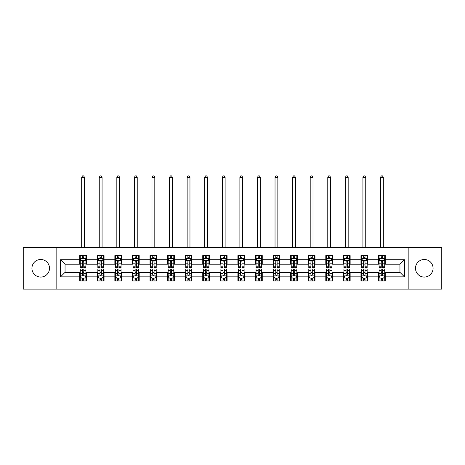 <?xml version="1.0" encoding="UTF-8"?>
<svg xmlns="http://www.w3.org/2000/svg" width="465" height="465" viewBox="0 0 465 465"><rect width="100%" height="100%" fill="white"/><g stroke="black" fill="none" stroke-linecap="round" stroke-linejoin="round"><path stroke-width="0.7" d="M424.283 259.487A8.789 8.789 0 0 0 415.495 268.276A8.789 8.789 0 0 0 424.283 277.064A8.789 8.789 0 0 0 433.072 268.276A8.789 8.789 0 0 0 424.283 259.487M40.717 259.487A8.789 8.789 0 0 0 31.928 268.276A8.789 8.789 0 0 0 40.717 277.064A8.789 8.789 0 0 0 49.505 268.276A8.789 8.789 0 0 0 40.717 259.487M408.171 289.125L441.75 289.125L441.75 247.432L408.171 247.432L408.171 289.125L56.829 289.125L56.829 247.432L23.25 247.432L23.25 289.125L56.829 289.125M408.171 247.432L56.829 247.432M385.299 259.714L385.299 255.599L378.533 255.599L378.533 259.714L367.716 259.714L367.716 255.599L360.956 255.599L360.956 259.714L350.139 259.714L350.139 255.599L343.379 255.599L343.379 259.714L332.562 259.714L332.562 255.599L325.802 255.599L325.802 259.714L314.985 259.714L314.985 255.599L308.219 255.599L308.219 259.714L297.402 259.714L297.402 255.599L290.642 255.599L290.642 259.714L279.825 259.714L279.825 255.599L273.065 255.599L273.065 259.714L262.248 259.714L262.248 255.599L255.488 255.599L255.488 259.714L244.671 259.714L244.671 255.599L237.911 255.599L237.911 259.714L227.089 259.714L227.089 255.599L220.329 255.599L220.329 259.714L209.512 259.714L209.512 255.599L202.752 255.599L202.752 259.714L191.935 259.714L191.935 255.599L185.175 255.599L185.175 259.714L174.358 259.714L174.358 255.599L167.598 255.599L167.598 259.714L156.781 259.714L156.781 255.599L150.015 255.599L150.015 259.714L139.198 259.714L139.198 255.599L132.438 255.599L132.438 259.714L121.621 259.714L121.621 255.599L114.861 255.599L114.861 259.714L104.044 259.714L104.044 255.599L97.284 255.599L97.284 259.714L86.467 259.714L86.467 255.599L79.701 255.599L79.701 259.714L60.549 259.714L60.549 276.838L65.053 272.333L79.701 272.333L79.701 280.953L86.467 280.953L86.467 272.333L97.284 272.333L97.284 280.953L104.044 280.953L104.044 272.333L114.861 272.333L114.861 280.953L121.621 280.953L121.621 272.333L132.438 272.333L132.438 280.953L139.198 280.953L139.198 272.333L150.015 272.333L150.015 280.953L156.781 280.953L156.781 272.333L167.598 272.333L167.598 280.953L174.358 280.953L174.358 272.333L185.175 272.333L185.175 280.953L191.935 280.953L191.935 272.333L202.752 272.333L202.752 280.953L209.512 280.953L209.512 272.333L220.329 272.333L220.329 280.953L227.089 280.953L227.089 272.333L237.911 272.333L237.911 280.953L244.671 280.953L244.671 272.333L255.488 272.333L255.488 280.953L262.248 280.953L262.248 272.333L273.065 272.333L273.065 280.953L279.825 280.953L279.825 272.333L290.642 272.333L290.642 280.953L297.402 280.953L297.402 272.333L308.219 272.333L308.219 280.953L314.985 280.953L314.985 272.333L325.802 272.333L325.802 280.953L332.562 280.953L332.562 272.333L343.379 272.333L343.379 280.953L350.139 280.953L350.139 272.333L360.956 272.333L360.956 280.953L367.716 280.953L367.716 272.333L378.533 272.333L378.533 280.953L385.299 280.953L385.299 272.333L399.947 272.333L399.947 264.219L385.299 264.219L385.299 259.714L404.451 259.714L404.451 276.838L385.299 276.838M378.533 276.838L367.716 276.838M360.956 276.838L350.139 276.838M343.379 276.838L332.562 276.838M325.802 276.838L314.985 276.838M308.219 276.838L297.402 276.838M290.642 276.838L279.825 276.838M273.065 276.838L262.248 276.838M255.488 276.838L244.671 276.838M237.911 276.838L227.089 276.838M220.329 276.838L209.512 276.838M202.752 276.838L191.935 276.838M185.175 276.838L174.358 276.838M167.598 276.838L156.781 276.838M150.015 276.838L139.198 276.838M132.438 276.838L121.621 276.838M114.861 276.838L104.044 276.838M97.284 276.838L86.467 276.838M79.701 276.838L60.549 276.838M378.533 259.714L378.533 264.219L367.716 264.219L367.716 259.714M360.956 259.714L360.956 264.219L350.139 264.219L350.139 259.714M343.379 259.714L343.379 264.219L332.562 264.219L332.562 259.714M325.802 259.714L325.802 264.219L314.985 264.219L314.985 259.714M308.219 259.714L308.219 264.219L297.402 264.219L297.402 259.714M290.642 259.714L290.642 264.219L279.825 264.219L279.825 259.714M273.065 259.714L273.065 264.219L262.248 264.219L262.248 259.714M255.488 259.714L255.488 264.219L244.671 264.219L244.671 259.714M237.911 259.714L237.911 264.219L227.089 264.219L227.089 259.714M220.329 259.714L220.329 264.219L209.512 264.219L209.512 259.714M202.752 259.714L202.752 264.219L191.935 264.219L191.935 259.714M185.175 259.714L185.175 264.219L174.358 264.219L174.358 259.714M167.598 259.714L167.598 264.219L156.781 264.219L156.781 259.714M150.015 259.714L150.015 264.219L139.198 264.219L139.198 259.714M132.438 259.714L132.438 264.219L121.621 264.219L121.621 259.714M114.861 259.714L114.861 264.219L104.044 264.219L104.044 259.714M97.284 259.714L97.284 264.219L86.467 264.219L86.467 259.714M79.701 259.714L79.701 264.219L65.053 264.219L60.549 259.714M65.053 264.219L65.053 272.333M404.451 276.838L399.947 272.333M399.947 264.219L404.451 259.714M79.701 258.418L80.265 258.418M82.41 258.418L83.758 258.418M85.903 258.418L86.467 258.418M79.701 264.108L80.265 264.108M82.41 264.108L83.758 264.108M85.903 264.108L86.467 264.108M79.701 272.444L80.265 272.444M82.41 272.444L83.758 272.444M85.903 272.444L86.467 272.444M79.701 278.134L80.265 278.134M82.41 278.134L83.758 278.134M85.903 278.134L86.467 278.134M97.284 272.444L97.848 272.444M99.987 272.444L101.341 272.444M103.48 272.444L104.044 272.444M97.284 278.134L97.848 278.134M99.987 278.134L101.341 278.134M103.48 278.134L104.044 278.134M97.284 258.418L97.848 258.418M99.987 258.418L101.341 258.418M103.48 258.418L104.044 258.418M97.284 264.108L97.848 264.108M99.987 264.108L101.341 264.108M103.48 264.108L104.044 264.108M114.861 272.444L115.425 272.444M117.564 272.444L118.918 272.444M121.057 272.444L121.621 272.444M114.861 278.134L115.425 278.134M117.564 278.134L118.918 278.134M121.057 278.134L121.621 278.134M114.861 258.418L115.425 258.418M117.564 258.418L118.918 258.418M121.057 258.418L121.621 258.418M114.861 264.108L115.425 264.108M117.564 264.108L118.918 264.108M121.057 264.108L121.621 264.108M132.438 272.444L133.002 272.444M135.141 272.444L136.495 272.444M138.634 272.444L139.198 272.444M132.438 278.134L133.002 278.134M135.141 278.134L136.495 278.134M138.634 278.134L139.198 278.134M132.438 258.418L133.002 258.418M135.141 258.418L136.495 258.418M138.634 258.418L139.198 258.418M132.438 264.108L133.002 264.108M135.141 264.108L136.495 264.108M138.634 264.108L139.198 264.108M150.015 272.444L150.579 272.444M152.723 272.444L154.072 272.444M156.217 272.444L156.781 272.444M150.015 278.134L150.579 278.134M152.723 278.134L154.072 278.134M156.217 278.134L156.781 278.134M150.015 258.418L150.579 258.418M152.723 258.418L154.072 258.418M156.217 258.418L156.781 258.418M150.015 264.108L150.579 264.108M152.723 264.108L154.072 264.108M156.217 264.108L156.781 264.108M167.598 272.444L168.161 272.444M170.3 272.444L171.655 272.444M173.794 272.444L174.358 272.444M167.598 278.134L168.161 278.134M170.3 278.134L171.655 278.134M173.794 278.134L174.358 278.134M167.598 258.418L168.161 258.418M170.3 258.418L171.655 258.418M173.794 258.418L174.358 258.418M167.598 264.108L168.161 264.108M170.3 264.108L171.655 264.108M173.794 264.108L174.358 264.108M185.175 272.444L185.738 272.444M187.877 272.444L189.232 272.444M191.371 272.444L191.935 272.444M185.175 278.134L185.738 278.134M187.877 278.134L189.232 278.134M191.371 278.134L191.935 278.134M185.175 258.418L185.738 258.418M187.877 258.418L189.232 258.418M191.371 258.418L191.935 258.418M185.175 264.108L185.738 264.108M187.877 264.108L189.232 264.108M191.371 264.108L191.935 264.108M202.752 272.444L203.315 272.444M205.454 272.444L206.809 272.444M208.948 272.444L209.512 272.444M202.752 278.134L203.315 278.134M205.454 278.134L206.809 278.134M208.948 278.134L209.512 278.134M202.752 258.418L203.315 258.418M205.454 258.418L206.809 258.418M208.948 258.418L209.512 258.418M202.752 264.108L203.315 264.108M205.454 264.108L206.809 264.108M208.948 264.108L209.512 264.108M220.329 272.444L220.892 272.444M223.037 272.444L224.386 272.444M226.531 272.444L227.089 272.444M220.329 278.134L220.892 278.134M223.037 278.134L224.386 278.134M226.531 278.134L227.089 278.134M220.329 258.418L220.892 258.418M223.037 258.418L224.386 258.418M226.531 258.418L227.089 258.418M220.329 264.108L220.892 264.108M223.037 264.108L224.386 264.108M226.531 264.108L227.089 264.108M237.911 272.444L238.469 272.444M240.614 272.444L241.963 272.444M244.108 272.444L244.671 272.444M237.911 278.134L238.469 278.134M240.614 278.134L241.963 278.134M244.108 278.134L244.671 278.134M237.911 258.418L238.469 258.418M240.614 258.418L241.963 258.418M244.108 258.418L244.671 258.418M237.911 264.108L238.469 264.108M240.614 264.108L241.963 264.108M244.108 264.108L244.671 264.108M255.488 272.444L256.052 272.444M258.191 272.444L259.546 272.444M261.685 272.444L262.248 272.444M255.488 278.134L256.052 278.134M258.191 278.134L259.546 278.134M261.685 278.134L262.248 278.134M255.488 258.418L256.052 258.418M258.191 258.418L259.546 258.418M261.685 258.418L262.248 258.418M255.488 264.108L256.052 264.108M258.191 264.108L259.546 264.108M261.685 264.108L262.248 264.108M273.065 272.444L273.629 272.444M275.768 272.444L277.123 272.444M279.262 272.444L279.825 272.444M273.065 278.134L273.629 278.134M275.768 278.134L277.123 278.134M279.262 278.134L279.825 278.134M273.065 258.418L273.629 258.418M275.768 258.418L277.123 258.418M279.262 258.418L279.825 258.418M273.065 264.108L273.629 264.108M275.768 264.108L277.123 264.108M279.262 264.108L279.825 264.108M290.642 272.444L291.206 272.444M293.345 272.444L294.7 272.444M296.839 272.444L297.402 272.444M290.642 278.134L291.206 278.134M293.345 278.134L294.7 278.134M296.839 278.134L297.402 278.134M290.642 258.418L291.206 258.418M293.345 258.418L294.7 258.418M296.839 258.418L297.402 258.418M290.642 264.108L291.206 264.108M293.345 264.108L294.7 264.108M296.839 264.108L297.402 264.108M308.219 272.444L308.783 272.444M310.928 272.444L312.277 272.444M314.421 272.444L314.985 272.444M308.219 278.134L308.783 278.134M310.928 278.134L312.277 278.134M314.421 278.134L314.985 278.134M308.219 258.418L308.783 258.418M310.928 258.418L312.277 258.418M314.421 258.418L314.985 258.418M308.219 264.108L308.783 264.108M310.928 264.108L312.277 264.108M314.421 264.108L314.985 264.108M325.802 272.444L326.366 272.444M328.505 272.444L329.859 272.444M331.998 272.444L332.562 272.444M325.802 278.134L326.366 278.134M328.505 278.134L329.859 278.134M331.998 278.134L332.562 278.134M325.802 258.418L326.366 258.418M328.505 258.418L329.859 258.418M331.998 258.418L332.562 258.418M325.802 264.108L326.366 264.108M328.505 264.108L329.859 264.108M331.998 264.108L332.562 264.108M343.379 272.444L343.943 272.444M346.082 272.444L347.436 272.444M349.575 272.444L350.139 272.444M343.379 278.134L343.943 278.134M346.082 278.134L347.436 278.134M349.575 278.134L350.139 278.134M343.379 258.418L343.943 258.418M346.082 258.418L347.436 258.418M349.575 258.418L350.139 258.418M343.379 264.108L343.943 264.108M346.082 264.108L347.436 264.108M349.575 264.108L350.139 264.108M360.956 272.444L361.52 272.444M363.659 272.444L365.013 272.444M367.152 272.444L367.716 272.444M360.956 278.134L361.52 278.134M363.659 278.134L365.013 278.134M367.152 278.134L367.716 278.134M360.956 258.418L361.52 258.418M363.659 258.418L365.013 258.418M367.152 258.418L367.716 258.418M360.956 264.108L361.52 264.108M363.659 264.108L365.013 264.108M367.152 264.108L367.716 264.108M378.533 272.444L379.097 272.444M381.242 272.444L382.59 272.444M384.735 272.444L385.299 272.444M378.533 278.134L379.097 278.134M381.242 278.134L382.59 278.134M384.735 278.134L385.299 278.134M378.533 258.418L379.097 258.418M381.242 258.418L382.59 258.418M384.735 258.418L385.299 258.418M378.533 264.108L379.097 264.108M381.242 264.108L382.59 264.108M384.735 264.108L385.299 264.108M83.758 257.064L82.41 257.064M85.903 266.189L83.758 266.189L83.758 267.602L85.903 267.602L85.903 260.726L84.775 258.47L81.392 258.47L80.265 260.726L80.265 267.602L82.41 267.602L82.41 266.189L80.265 266.189M80.265 260.726L80.265 255.599M85.903 260.726L85.903 255.599M82.41 258.47L82.41 255.599M83.758 255.599L83.758 258.47M83.758 266.189L83.758 261.574C83.311 260.702 82.857 260.702 82.41 261.574L82.41 266.189M84.491 247.432L84.491 177.345L81.677 177.345L81.677 247.432M81.677 177.345L82.52 175.875L83.648 175.875L84.491 177.345M82.41 279.488L83.758 279.488M80.265 270.363L82.41 270.363L82.41 268.95L80.265 268.95L80.265 275.826L81.392 278.082L84.775 278.082L85.903 275.826L85.903 268.95L83.758 268.95L83.758 270.363L85.903 270.363M85.903 275.826L85.903 280.953M80.265 275.826L80.265 280.953M83.758 278.082L83.758 280.953M82.41 280.953L82.41 278.082M82.41 270.363L82.41 274.984C82.857 275.85 83.311 275.85 83.758 274.984L83.758 270.363M101.341 257.064L99.987 257.064M103.48 266.189L101.341 266.189L101.341 267.602L103.48 267.602L103.48 260.726L102.352 258.47L98.969 258.47L97.848 260.726L97.848 267.602L99.987 267.602L99.987 266.189L97.848 266.189M97.848 260.726L97.848 255.599M103.48 260.726L103.48 255.599M99.987 258.47L99.987 255.599M101.341 255.599L101.341 258.47M101.341 266.189L101.341 261.574C100.888 260.702 100.44 260.702 99.987 261.574L99.987 266.189M102.073 247.432L102.073 177.345L99.254 177.345L99.254 247.432M99.254 177.345L100.097 175.875L101.225 175.875L102.073 177.345M118.918 257.064L117.564 257.064M121.057 266.189L118.918 266.189L118.918 267.602L121.057 267.602L121.057 260.726L119.929 258.47L116.552 258.47L115.425 260.726L115.425 267.602L117.564 267.602L117.564 266.189L115.425 266.189M115.425 260.726L115.425 255.599M121.057 260.726L121.057 255.599M117.564 258.47L117.564 255.599M118.918 255.599L118.918 258.47M118.918 266.189L118.918 261.574C118.465 260.702 118.017 260.702 117.564 261.574L117.564 266.189M119.65 247.432L119.65 177.345L116.831 177.345L116.831 247.432M116.831 177.345L117.68 175.875L118.802 175.875L119.65 177.345M99.987 279.488L101.341 279.488M97.848 270.363L99.987 270.363L99.987 268.95L97.848 268.95L97.848 275.826L98.969 278.082L102.352 278.082L103.48 275.826L103.48 268.95L101.341 268.95L101.341 270.363L103.48 270.363M103.48 275.826L103.48 280.953M97.848 275.826L97.848 280.953M101.341 278.082L101.341 280.953M99.987 280.953L99.987 278.082M99.987 270.363L99.987 274.984C100.434 275.85 100.888 275.85 101.341 274.984L101.341 270.363M117.564 279.488L118.918 279.488M115.425 270.363L117.564 270.363L117.564 268.95L115.425 268.95L115.425 275.826L116.552 278.082L119.929 278.082L121.057 275.826L121.057 268.95L118.918 268.95L118.918 270.363L121.057 270.363M121.057 275.826L121.057 280.953M115.425 275.826L115.425 280.953M118.918 278.082L118.918 280.953M117.564 280.953L117.564 278.082M117.564 270.363L117.564 274.984C118.017 275.85 118.465 275.85 118.918 274.984L118.918 270.363M136.495 257.064L135.141 257.064M138.634 266.189L136.495 266.189L136.495 267.602L138.634 267.602L138.634 260.726L137.512 258.47L134.129 258.47L133.002 260.726L133.002 267.602L135.141 267.602L135.141 266.189L133.002 266.189M133.002 260.726L133.002 255.599M138.634 260.726L138.634 255.599M135.141 258.47L135.141 255.599M136.495 255.599L136.495 258.47M136.495 266.189L136.495 261.574C136.047 260.702 135.594 260.702 135.141 261.574L135.141 266.189M137.227 247.432L137.227 177.345L134.408 177.345L134.408 247.432M134.408 177.345L135.257 175.875L136.385 175.875L137.227 177.345M154.072 257.064L152.723 257.064M156.217 266.189L154.072 266.189L154.072 267.602L156.217 267.602L156.217 260.726L155.089 258.47L151.706 258.47L150.579 260.726L150.579 267.602L152.723 267.602L152.723 266.189L150.579 266.189M150.579 260.726L150.579 255.599M156.217 260.726L156.217 255.599M152.723 258.47L152.723 255.599M154.072 255.599L154.072 258.47M154.072 266.189L154.072 261.574C153.624 260.702 153.171 260.702 152.723 261.574L152.723 266.189M154.804 247.432L154.804 177.345L151.991 177.345L151.991 247.432M151.991 177.345L152.834 175.875L153.962 175.875L154.804 177.345M171.655 257.064L170.3 257.064M173.794 266.189L171.655 266.189L171.655 267.602L173.794 267.602L173.794 260.726L172.666 258.47L169.283 258.47L168.161 260.726L168.161 267.602L170.3 267.602L170.3 266.189L168.161 266.189M168.161 260.726L168.161 255.599M173.794 260.726L173.794 255.599M170.3 258.47L170.3 255.599M171.655 255.599L171.655 258.47M171.655 266.189L171.655 261.574C171.201 260.702 170.754 260.702 170.3 261.574L170.3 266.189M172.387 247.432L172.387 177.345L169.568 177.345L169.568 247.432M169.568 177.345L170.411 175.875L171.539 175.875L172.387 177.345M135.141 279.488L136.495 279.488M133.002 270.363L135.141 270.363L135.141 268.95L133.002 268.95L133.002 275.826L134.129 278.082L137.512 278.082L138.634 275.826L138.634 268.95L136.495 268.95L136.495 270.363L138.634 270.363M138.634 275.826L138.634 280.953M133.002 275.826L133.002 280.953M136.495 278.082L136.495 280.953M135.141 280.953L135.141 278.082M135.141 270.363L135.141 274.984C135.594 275.85 136.042 275.85 136.495 274.984L136.495 270.363M152.723 279.488L154.072 279.488M150.579 270.363L152.723 270.363L152.723 268.95L150.579 268.95L150.579 275.826L151.706 278.082L155.089 278.082L156.217 275.826L156.217 268.95L154.072 268.95L154.072 270.363L156.217 270.363M156.217 275.826L156.217 280.953M150.579 275.826L150.579 280.953M154.072 278.082L154.072 280.953M152.723 280.953L152.723 278.082M152.723 270.363L152.723 274.984C153.171 275.85 153.624 275.85 154.072 274.984L154.072 270.363M170.3 279.488L171.655 279.488M168.161 270.363L170.3 270.363L170.3 268.95L168.161 268.95L168.161 275.826L169.283 278.082L172.666 278.082L173.794 275.826L173.794 268.95L171.655 268.95L171.655 270.363L173.794 270.363M173.794 275.826L173.794 280.953M168.161 275.826L168.161 280.953M171.655 278.082L171.655 280.953M170.3 280.953L170.3 278.082M170.3 270.363L170.3 274.984C170.748 275.85 171.201 275.85 171.655 274.984L171.655 270.363M187.877 279.488L189.232 279.488M185.738 270.363L187.877 270.363L187.877 268.95L185.738 268.95L185.738 275.826L186.866 278.082L190.243 278.082L191.371 275.826L191.371 268.95L189.232 268.95L189.232 270.363L191.371 270.363M191.371 275.826L191.371 280.953M185.738 275.826L185.738 280.953M189.232 278.082L189.232 280.953M187.877 280.953L187.877 278.082M187.877 270.363L187.877 274.984C188.331 275.85 188.778 275.85 189.232 274.984L189.232 270.363M205.454 279.488L206.809 279.488M203.315 270.363L205.454 270.363L205.454 268.95L203.315 268.95L203.315 275.826L204.443 278.082L207.82 278.082L208.948 275.826L208.948 268.95L206.809 268.95L206.809 270.363L208.948 270.363M208.948 275.826L208.948 280.953M203.315 275.826L203.315 280.953M206.809 278.082L206.809 280.953M205.454 280.953L205.454 278.082M205.454 270.363L205.454 274.984C205.908 275.85 206.355 275.85 206.809 274.984L206.809 270.363M223.037 279.488L224.386 279.488M220.892 270.363L223.037 270.363L223.037 268.95L220.892 268.95L220.892 275.826L222.02 278.082L225.403 278.082L226.531 275.826L226.531 268.95L224.386 268.95L224.386 270.363L226.531 270.363M226.531 275.826L226.531 280.953M220.892 275.826L220.892 280.953M224.386 278.082L224.386 280.953M223.037 280.953L223.037 278.082M223.037 270.363L223.037 274.984C223.485 275.85 223.938 275.85 224.386 274.984L224.386 270.363M240.614 279.488L241.963 279.488M238.469 270.363L240.614 270.363L240.614 268.95L238.469 268.95L238.469 275.826L239.597 278.082L242.98 278.082L244.108 275.826L244.108 268.95L241.963 268.95L241.963 270.363L244.108 270.363M244.108 275.826L244.108 280.953M238.469 275.826L238.469 280.953M241.963 278.082L241.963 280.953M240.614 280.953L240.614 278.082M240.614 270.363L240.614 274.984C241.062 275.85 241.515 275.85 241.963 274.984L241.963 270.363M258.191 279.488L259.546 279.488M256.052 270.363L258.191 270.363L258.191 268.95L256.052 268.95L256.052 275.826L257.18 278.082L260.557 278.082L261.685 275.826L261.685 268.95L259.546 268.95L259.546 270.363L261.685 270.363M261.685 275.826L261.685 280.953M256.052 275.826L256.052 280.953M259.546 278.082L259.546 280.953M258.191 280.953L258.191 278.082M258.191 270.363L258.191 274.984C258.639 275.85 259.092 275.85 259.546 274.984L259.546 270.363M275.768 279.488L277.123 279.488M273.629 270.363L275.768 270.363L275.768 268.95L273.629 268.95L273.629 275.826L274.757 278.082L278.134 278.082L279.262 275.826L279.262 268.95L277.123 268.95L277.123 270.363L279.262 270.363M279.262 275.826L279.262 280.953M273.629 275.826L273.629 280.953M277.123 278.082L277.123 280.953M275.768 280.953L275.768 278.082M275.768 270.363L275.768 274.984C276.222 275.85 276.669 275.85 277.123 274.984L277.123 270.363M293.345 279.488L294.7 279.488M291.206 270.363L293.345 270.363L293.345 268.95L291.206 268.95L291.206 275.826L292.334 278.082L295.717 278.082L296.839 275.826L296.839 268.95L294.7 268.95L294.7 270.363L296.839 270.363M296.839 275.826L296.839 280.953M291.206 275.826L291.206 280.953M294.7 278.082L294.7 280.953M293.345 280.953L293.345 278.082M293.345 270.363L293.345 274.984C293.799 275.85 294.246 275.85 294.7 274.984L294.7 270.363M310.928 279.488L312.277 279.488M308.783 270.363L310.928 270.363L310.928 268.95L308.783 268.95L308.783 275.826L309.911 278.082L313.294 278.082L314.421 275.826L314.421 268.95L312.277 268.95L312.277 270.363L314.421 270.363M314.421 275.826L314.421 280.953M308.783 275.826L308.783 280.953M312.277 278.082L312.277 280.953M310.928 280.953L310.928 278.082M310.928 270.363L310.928 274.984C311.376 275.85 311.829 275.85 312.277 274.984L312.277 270.363M328.505 279.488L329.859 279.488M326.366 270.363L328.505 270.363L328.505 268.95L326.366 268.95L326.366 275.826L327.488 278.082L330.871 278.082L331.998 275.826L331.998 268.95L329.859 268.95L329.859 270.363L331.998 270.363M331.998 275.826L331.998 280.953M326.366 275.826L326.366 280.953M329.859 278.082L329.859 280.953M328.505 280.953L328.505 278.082M328.505 270.363L328.505 274.984C328.953 275.85 329.406 275.85 329.859 274.984L329.859 270.363M346.082 279.488L347.436 279.488M343.943 270.363L346.082 270.363L346.082 268.95L343.943 268.95L343.943 275.826L345.071 278.082L348.448 278.082L349.575 275.826L349.575 268.95L347.436 268.95L347.436 270.363L349.575 270.363M349.575 275.826L349.575 280.953M343.943 275.826L343.943 280.953M347.436 278.082L347.436 280.953M346.082 280.953L346.082 278.082M346.082 270.363L346.082 274.984C346.535 275.85 346.983 275.85 347.436 274.984L347.436 270.363M363.659 279.488L365.013 279.488M361.52 270.363L363.659 270.363L363.659 268.95L361.52 268.95L361.52 275.826L362.648 278.082L366.031 278.082L367.152 275.826L367.152 268.95L365.013 268.95L365.013 270.363L367.152 270.363M367.152 275.826L367.152 280.953M361.52 275.826L361.52 280.953M365.013 278.082L365.013 280.953M363.659 280.953L363.659 278.082M363.659 270.363L363.659 274.984C364.112 275.85 364.56 275.85 365.013 274.984L365.013 270.363M189.232 257.064L187.877 257.064M191.371 266.189L189.232 266.189L189.232 267.602L191.371 267.602L191.371 260.726L190.243 258.47L186.866 258.47L185.738 260.726L185.738 267.602L187.877 267.602L187.877 266.189L185.738 266.189M185.738 260.726L185.738 255.599M191.371 260.726L191.371 255.599M187.877 258.47L187.877 255.599M189.232 255.599L189.232 258.47M189.232 266.189L189.232 261.574C188.778 260.702 188.331 260.702 187.877 261.574L187.877 266.189M189.964 247.432L189.964 177.345L187.145 177.345L187.145 247.432M187.145 177.345L187.988 175.875L189.116 175.875L189.964 177.345M206.809 257.064L205.454 257.064M208.948 266.189L206.809 266.189L206.809 267.602L208.948 267.602L208.948 260.726L207.82 258.47L204.443 258.47L203.315 260.726L203.315 267.602L205.454 267.602L205.454 266.189L203.315 266.189M203.315 260.726L203.315 255.599M208.948 260.726L208.948 255.599M205.454 258.47L205.454 255.599M206.809 255.599L206.809 258.47M206.809 266.189L206.809 261.574C206.361 260.702 205.908 260.702 205.454 261.574L205.454 266.189M207.541 247.432L207.541 177.345L204.722 177.345L204.722 247.432M204.722 177.345L205.571 175.875L206.698 175.875L207.541 177.345M224.386 257.064L223.037 257.064M226.531 266.189L224.386 266.189L224.386 267.602L226.531 267.602L226.531 260.726L225.403 258.47L222.02 258.47L220.892 260.726L220.892 267.602L223.037 267.602L223.037 266.189L220.892 266.189M220.892 260.726L220.892 255.599M226.531 260.726L226.531 255.599M223.037 258.47L223.037 255.599M224.386 255.599L224.386 258.47M224.386 266.189L224.386 261.574C223.938 260.702 223.485 260.702 223.037 261.574L223.037 266.189M225.118 247.432L225.118 177.345L222.305 177.345L222.305 247.432M222.305 177.345L223.148 175.875L224.275 175.875L225.118 177.345M241.963 257.064L240.614 257.064M244.108 266.189L241.963 266.189L241.963 267.602L244.108 267.602L244.108 260.726L242.98 258.47L239.597 258.47L238.469 260.726L238.469 267.602L240.614 267.602L240.614 266.189L238.469 266.189M238.469 260.726L238.469 255.599M244.108 260.726L244.108 255.599M240.614 258.47L240.614 255.599M241.963 255.599L241.963 258.47M241.963 266.189L241.963 261.574C241.515 260.702 241.062 260.702 240.614 261.574L240.614 266.189M242.695 247.432L242.695 177.345L239.882 177.345L239.882 247.432M239.882 177.345L240.725 175.875L241.852 175.875L242.695 177.345M259.546 257.064L258.191 257.064M261.685 266.189L259.546 266.189L259.546 267.602L261.685 267.602L261.685 260.726L260.557 258.47L257.18 258.47L256.052 260.726L256.052 267.602L258.191 267.602L258.191 266.189L256.052 266.189M256.052 260.726L256.052 255.599M261.685 260.726L261.685 255.599M258.191 258.47L258.191 255.599M259.546 255.599L259.546 258.47M259.546 266.189L259.546 261.574C259.092 260.702 258.645 260.702 258.191 261.574L258.191 266.189M260.278 247.432L260.278 177.345L257.459 177.345L257.459 247.432M257.459 177.345L258.302 175.875L259.429 175.875L260.278 177.345M277.123 257.064L275.768 257.064M279.262 266.189L277.123 266.189L277.123 267.602L279.262 267.602L279.262 260.726L278.134 258.47L274.757 258.47L273.629 260.726L273.629 267.602L275.768 267.602L275.768 266.189L273.629 266.189M273.629 260.726L273.629 255.599M279.262 260.726L279.262 255.599M275.768 258.47L275.768 255.599M277.123 255.599L277.123 258.47M277.123 266.189L277.123 261.574C276.669 260.702 276.222 260.702 275.768 261.574L275.768 266.189M277.855 247.432L277.855 177.345L275.036 177.345L275.036 247.432M275.036 177.345L275.885 175.875L277.012 175.875L277.855 177.345M294.7 257.064L293.345 257.064M296.839 266.189L294.7 266.189L294.7 267.602L296.839 267.602L296.839 260.726L295.717 258.47L292.334 258.47L291.206 260.726L291.206 267.602L293.345 267.602L293.345 266.189L291.206 266.189M291.206 260.726L291.206 255.599M296.839 260.726L296.839 255.599M293.345 258.47L293.345 255.599M294.7 255.599L294.7 258.47M294.7 266.189L294.7 261.574C294.252 260.702 293.799 260.702 293.345 261.574L293.345 266.189M295.432 247.432L295.432 177.345L292.613 177.345L292.613 247.432M292.613 177.345L293.462 175.875L294.589 175.875L295.432 177.345M312.277 257.064L310.928 257.064M314.421 266.189L312.277 266.189L312.277 267.602L314.421 267.602L314.421 260.726L313.294 258.47L309.911 258.47L308.783 260.726L308.783 267.602L310.928 267.602L310.928 266.189L308.783 266.189M308.783 260.726L308.783 255.599M314.421 260.726L314.421 255.599M310.928 258.47L310.928 255.599M312.277 255.599L312.277 258.47M312.277 266.189L312.277 261.574C311.829 260.702 311.376 260.702 310.928 261.574L310.928 266.189M313.009 247.432L313.009 177.345L310.196 177.345L310.196 247.432M310.196 177.345L311.038 175.875L312.166 175.875L313.009 177.345M329.859 257.064L328.505 257.064M331.998 266.189L329.859 266.189L329.859 267.602L331.998 267.602L331.998 260.726L330.871 258.47L327.488 258.47L326.366 260.726L326.366 267.602L328.505 267.602L328.505 266.189L326.366 266.189M326.366 260.726L326.366 255.599M331.998 260.726L331.998 255.599M328.505 258.47L328.505 255.599M329.859 255.599L329.859 258.47M329.859 266.189L329.859 261.574C329.406 260.702 328.958 260.702 328.505 261.574L328.505 266.189M330.592 247.432L330.592 177.345L327.773 177.345L327.773 247.432M327.773 177.345L328.616 175.875L329.743 175.875L330.592 177.345M347.436 257.064L346.082 257.064M349.575 266.189L347.436 266.189L347.436 267.602L349.575 267.602L349.575 260.726L348.448 258.47L345.071 258.47L343.943 260.726L343.943 267.602L346.082 267.602L346.082 266.189L343.943 266.189M343.943 260.726L343.943 255.599M349.575 260.726L349.575 255.599M346.082 258.47L346.082 255.599M347.436 255.599L347.436 258.47M347.436 266.189L347.436 261.574C346.983 260.702 346.535 260.702 346.082 261.574L346.082 266.189M348.169 247.432L348.169 177.345L345.35 177.345L345.35 247.432M345.35 177.345L346.198 175.875L347.32 175.875L348.169 177.345M365.013 257.064L363.659 257.064M367.152 266.189L365.013 266.189L365.013 267.602L367.152 267.602L367.152 260.726L366.031 258.47L362.648 258.47L361.52 260.726L361.52 267.602L363.659 267.602L363.659 266.189L361.52 266.189M361.52 260.726L361.52 255.599M367.152 260.726L367.152 255.599M363.659 258.47L363.659 255.599M365.013 255.599L365.013 258.47M365.013 266.189L365.013 261.574C364.566 260.702 364.112 260.702 363.659 261.574L363.659 266.189M365.746 247.432L365.746 177.345L362.927 177.345L362.927 247.432M362.927 177.345L363.775 175.875L364.903 175.875L365.746 177.345M382.59 257.064L381.242 257.064M384.735 266.189L382.59 266.189L382.59 267.602L384.735 267.602L384.735 260.726L383.608 258.47L380.225 258.47L379.097 260.726L379.097 267.602L381.242 267.602L381.242 266.189L379.097 266.189M379.097 260.726L379.097 255.599M384.735 260.726L384.735 255.599M381.242 258.47L381.242 255.599M382.59 255.599L382.59 258.47M382.59 266.189L382.59 261.574C382.143 260.702 381.689 260.702 381.242 261.574L381.242 266.189M383.323 247.432L383.323 177.345L380.51 177.345L380.51 247.432M380.51 177.345L381.352 175.875L382.48 175.875L383.323 177.345M381.242 279.488L382.59 279.488M379.097 270.363L381.242 270.363L381.242 268.95L379.097 268.95L379.097 275.826L380.225 278.082L383.608 278.082L384.735 275.826L384.735 268.95L382.59 268.95L382.59 270.363L384.735 270.363M384.735 275.826L384.735 280.953M379.097 275.826L379.097 280.953M382.59 278.082L382.59 280.953M381.242 280.953L381.242 278.082M381.242 270.363L381.242 274.984C381.689 275.85 382.143 275.85 382.59 274.984L382.59 270.363M85.874 260.673L80.294 260.673M80.265 258.61L81.329 258.61M84.839 258.61L85.903 258.61M82.41 263.167L80.265 263.167M85.903 263.167L83.758 263.167M83.758 257.784L82.41 257.784M80.294 275.885L85.874 275.885M85.903 277.942L84.839 277.942M81.329 277.942L80.265 277.942M83.758 273.385L85.903 273.385M80.265 273.385L82.41 273.385M82.41 278.773L83.758 278.773M103.451 260.673L97.871 260.673M97.848 258.61L98.906 258.61M102.422 258.61L103.48 258.61M99.987 263.167L97.848 263.167M103.48 263.167L101.341 263.167M101.341 257.784L99.987 257.784M121.028 260.673L115.454 260.673M115.425 258.61L116.483 258.61M119.999 258.61L121.057 258.61M117.564 263.167L115.425 263.167M121.057 263.167L118.918 263.167M118.918 257.784L117.564 257.784M97.871 275.885L103.451 275.885M103.48 277.942L102.422 277.942M98.906 277.942L97.848 277.942M101.341 273.385L103.48 273.385M97.848 273.385L99.987 273.385M99.987 278.773L101.341 278.773M115.454 275.885L121.028 275.885M121.057 277.942L119.999 277.942M116.483 277.942L115.425 277.942M118.918 273.385L121.057 273.385M115.425 273.385L117.564 273.385M117.564 278.773L118.918 278.773M138.611 260.673L133.031 260.673M133.002 258.61L134.06 258.61M137.576 258.61L138.634 258.61M135.141 263.167L133.002 263.167M138.634 263.167L136.495 263.167M136.495 257.784L135.141 257.784M156.188 260.673L150.608 260.673M150.579 258.61L151.642 258.61M155.153 258.61L156.217 258.61M152.723 263.167L150.579 263.167M156.217 263.167L154.072 263.167M154.072 257.784L152.723 257.784M173.765 260.673L168.185 260.673M168.161 258.61L169.219 258.61M172.736 258.61L173.794 258.61M170.3 263.167L168.161 263.167M173.794 263.167L171.655 263.167M171.655 257.784L170.3 257.784M133.031 275.885L138.611 275.885M138.634 277.942L137.576 277.942M134.06 277.942L133.002 277.942M136.495 273.385L138.634 273.385M133.002 273.385L135.141 273.385M135.141 278.773L136.495 278.773M150.608 275.885L156.188 275.885M156.217 277.942L155.153 277.942M151.642 277.942L150.579 277.942M154.072 273.385L156.217 273.385M150.579 273.385L152.723 273.385M152.723 278.773L154.072 278.773M168.185 275.885L173.765 275.885M173.794 277.942L172.736 277.942M169.219 277.942L168.161 277.942M171.655 273.385L173.794 273.385M168.161 273.385L170.3 273.385M170.3 278.773L171.655 278.773M185.768 275.885L191.342 275.885M191.371 277.942L190.313 277.942M186.796 277.942L185.738 277.942M189.232 273.385L191.371 273.385M185.738 273.385L187.877 273.385M187.877 278.773L189.232 278.773M203.345 275.885L208.919 275.885M208.948 277.942L207.89 277.942M204.373 277.942L203.315 277.942M206.809 273.385L208.948 273.385M203.315 273.385L205.454 273.385M205.454 278.773L206.809 278.773M220.922 275.885L226.502 275.885M226.531 277.942L225.467 277.942M221.95 277.942L220.892 277.942M224.386 273.385L226.531 273.385M220.892 273.385L223.037 273.385M223.037 278.773L224.386 278.773M238.499 275.885L244.079 275.885M244.108 277.942L243.05 277.942M239.533 277.942L238.469 277.942M241.963 273.385L244.108 273.385M238.469 273.385L240.614 273.385M240.614 278.773L241.963 278.773M256.081 275.885L261.656 275.885M261.685 277.942L260.627 277.942M257.11 277.942L256.052 277.942M259.546 273.385L261.685 273.385M256.052 273.385L258.191 273.385M258.191 278.773L259.546 278.773M273.658 275.885L279.233 275.885M279.262 277.942L278.204 277.942M274.687 277.942L273.629 277.942M277.123 273.385L279.262 273.385M273.629 273.385L275.768 273.385M275.768 278.773L277.123 278.773M291.235 275.885L296.815 275.885M296.839 277.942L295.781 277.942M292.264 277.942L291.206 277.942M294.7 273.385L296.839 273.385M291.206 273.385L293.345 273.385M293.345 278.773L294.7 278.773M308.812 275.885L314.392 275.885M314.421 277.942L313.358 277.942M309.847 277.942L308.783 277.942M312.277 273.385L314.421 273.385M308.783 273.385L310.928 273.385M310.928 278.773L312.277 278.773M326.389 275.885L331.969 275.885M331.998 277.942L330.941 277.942M327.424 277.942L326.366 277.942M329.859 273.385L331.998 273.385M326.366 273.385L328.505 273.385M328.505 278.773L329.859 278.773M343.972 275.885L349.546 275.885M349.575 277.942L348.518 277.942M345.001 277.942L343.943 277.942M347.436 273.385L349.575 273.385M343.943 273.385L346.082 273.385M346.082 278.773L347.436 278.773M361.549 275.885L367.129 275.885M367.152 277.942L366.095 277.942M362.578 277.942L361.52 277.942M365.013 273.385L367.152 273.385M361.52 273.385L363.659 273.385M363.659 278.773L365.013 278.773M191.342 260.673L185.768 260.673M185.738 258.61L186.796 258.61M190.313 258.61L191.371 258.61M187.877 263.167L185.738 263.167M191.371 263.167L189.232 263.167M189.232 257.784L187.877 257.784M208.919 260.673L203.345 260.673M203.315 258.61L204.373 258.61M207.89 258.61L208.948 258.61M205.454 263.167L203.315 263.167M208.948 263.167L206.809 263.167M206.809 257.784L205.454 257.784M226.502 260.673L220.922 260.673M220.892 258.61L221.95 258.61M225.467 258.61L226.531 258.61M223.037 263.167L220.892 263.167M226.531 263.167L224.386 263.167M224.386 257.784L223.037 257.784M244.079 260.673L238.499 260.673M238.469 258.61L239.533 258.61M243.05 258.61L244.108 258.61M240.614 263.167L238.469 263.167M244.108 263.167L241.963 263.167M241.963 257.784L240.614 257.784M261.656 260.673L256.081 260.673M256.052 258.61L257.11 258.61M260.627 258.61L261.685 258.61M258.191 263.167L256.052 263.167M261.685 263.167L259.546 263.167M259.546 257.784L258.191 257.784M279.233 260.673L273.658 260.673M273.629 258.61L274.687 258.61M278.204 258.61L279.262 258.61M275.768 263.167L273.629 263.167M279.262 263.167L277.123 263.167M277.123 257.784L275.768 257.784M296.815 260.673L291.235 260.673M291.206 258.61L292.264 258.61M295.781 258.61L296.839 258.61M293.345 263.167L291.206 263.167M296.839 263.167L294.7 263.167M294.7 257.784L293.345 257.784M314.392 260.673L308.812 260.673M308.783 258.61L309.847 258.61M313.358 258.61L314.421 258.61M310.928 263.167L308.783 263.167M314.421 263.167L312.277 263.167M312.277 257.784L310.928 257.784M331.969 260.673L326.389 260.673M326.366 258.61L327.424 258.61M330.941 258.61L331.998 258.61M328.505 263.167L326.366 263.167M331.998 263.167L329.859 263.167M329.859 257.784L328.505 257.784M349.546 260.673L343.972 260.673M343.943 258.61L345.001 258.61M348.518 258.61L349.575 258.61M346.082 263.167L343.943 263.167M349.575 263.167L347.436 263.167M347.436 257.784L346.082 257.784M367.129 260.673L361.549 260.673M361.52 258.61L362.578 258.61M366.095 258.61L367.152 258.61M363.659 263.167L361.52 263.167M367.152 263.167L365.013 263.167M365.013 257.784L363.659 257.784M384.706 260.673L379.126 260.673M379.097 258.61L380.161 258.61M383.672 258.61L384.735 258.61M381.242 263.167L379.097 263.167M384.735 263.167L382.59 263.167M382.59 257.784L381.242 257.784M379.126 275.885L384.706 275.885M384.735 277.942L383.672 277.942M380.161 277.942L379.097 277.942M382.59 273.385L384.735 273.385M379.097 273.385L381.242 273.385M381.242 278.773L382.59 278.773"/></g></svg>
